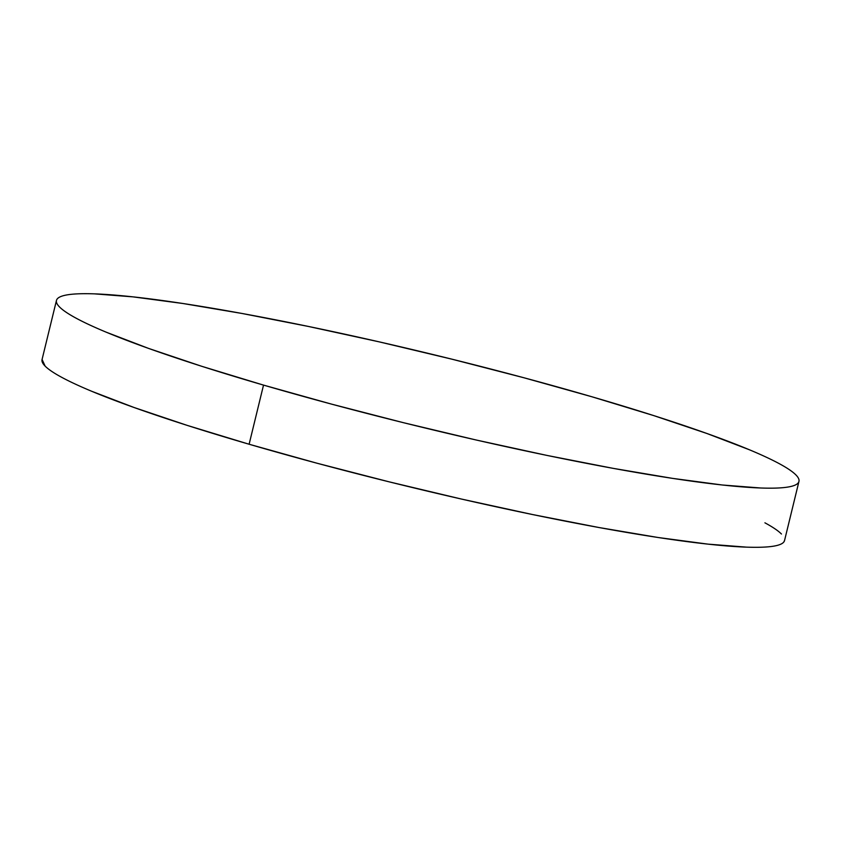 <?xml version="1.0" encoding="UTF-8"?>
<svg xmlns="http://www.w3.org/2000/svg" width="841" height="841" viewBox="0 0 841 841"><rect width="100%" height="100%" fill="white"/><g stroke="black" fill="none" stroke-linecap="round" stroke-linejoin="round"><path stroke-width="1.26" d="M56.463 300.437L42.05 359.559A382.119 36.626 13.7 0 0 249.115 444.237L263.527 385.104A382.119 36.626 -166.3 0 1 56.463 300.437A382.119 36.626 -166.3 0 1 591.885 396.763A382.119 36.626 -166.3 0 1 798.95 481.441A382.119 36.626 -166.3 0 1 263.527 385.104L249.115 444.237A382.119 36.626 13.7 0 0 784.537 540.563L798.95 481.441M263.527 385.104L331.669 404.153L403.491 422.697L476.248 440.022L547.144 455.454L613.446 468.405L672.611 478.382L722.356 485.005L760.79 488.001C771.565 488.39 780.112 488.148 786.419 487.275C792.727 486.413 796.669 484.931 798.256 482.85C799.854 480.758 799.055 478.108 795.87 474.881C792.674 471.664 787.165 467.932 779.323 463.696C771.481 459.459 761.462 454.802 749.268 449.714L706.85 433.472L653.709 415.591L591.885 396.763L523.743 377.714L451.922 359.181L379.165 341.856L308.269 326.424L241.966 313.462L182.802 303.485L133.057 296.873L94.623 293.866C83.848 293.488 75.301 293.73 68.994 294.592C62.686 295.464 58.744 296.947 57.156 299.028C55.559 301.11 56.358 303.769 59.553 306.986C62.739 310.213 68.247 313.945 76.089 318.182C83.932 322.418 93.95 327.075 106.155 332.163L148.563 348.405L201.703 366.287L263.527 385.104M42.082 359.454L45.13 366.119C48.326 369.336 53.835 373.068 61.677 377.304C69.519 381.541 79.538 386.198 91.732 391.286L134.15 407.528L187.291 425.409L249.115 444.237L317.257 463.286L389.078 481.819L461.835 499.144L532.731 514.576L599.034 527.538L658.198 537.515L707.943 544.127L746.377 547.134C757.152 547.512 765.699 547.27 772.006 546.408C778.314 545.536 782.256 544.053 783.844 541.972L784.569 540.437M781.447 534.014C778.261 530.787 772.753 527.055 764.911 522.818"/></g></svg>
